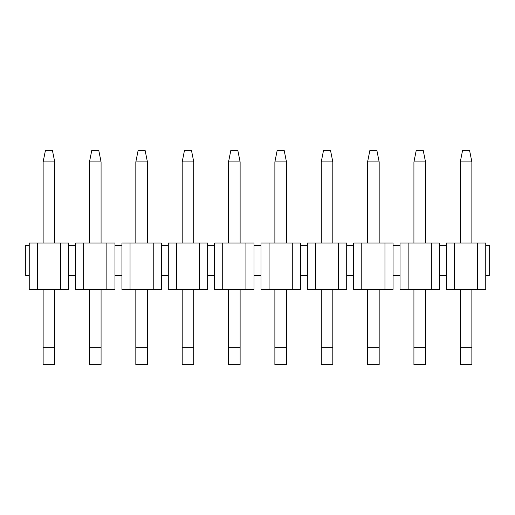 <?xml version="1.0" encoding="UTF-8"?>
<svg xmlns="http://www.w3.org/2000/svg" width="515" height="515" viewBox="0 0 515 515"><rect width="100%" height="100%" fill="white"/><g stroke="black" fill="none" stroke-linecap="round" stroke-linejoin="round"><path stroke-width="0.77" d="M462.599 150.316L469.551 150.316L471.869 161.903L460.281 161.903L462.599 150.316M460.281 161.903L460.281 243.016M460.281 289.366L460.281 347.303L471.869 347.303L471.869 289.366M471.869 243.016L471.869 161.903M471.869 347.303L471.869 364.684L460.281 364.684L460.281 347.303M416.249 150.316L423.201 150.316L425.519 161.903L413.931 161.903L416.249 150.316M413.931 161.903L413.931 243.016M413.931 289.366L413.931 347.303L425.519 347.303L425.519 289.366M425.519 243.016L425.519 161.903M425.519 347.303L425.519 364.684L413.931 364.684L413.931 347.303M369.899 150.316L376.851 150.316L379.169 161.903L367.581 161.903L369.899 150.316M367.581 161.903L367.581 243.016M367.581 289.366L367.581 347.303L379.169 347.303L379.169 289.366M379.169 243.016L379.169 161.903M379.169 347.303L379.169 364.684L367.581 364.684L367.581 347.303M323.549 150.316L330.501 150.316L332.819 161.903L321.231 161.903L323.549 150.316M321.231 161.903L321.231 243.016M321.231 289.366L321.231 347.303L332.819 347.303L332.819 289.366M332.819 243.016L332.819 161.903M332.819 347.303L332.819 364.684L321.231 364.684L321.231 347.303M277.199 150.316L284.151 150.316L286.469 161.903L274.881 161.903L277.199 150.316M274.881 161.903L274.881 243.016M274.881 289.366L274.881 347.303L286.469 347.303L286.469 289.366M286.469 243.016L286.469 161.903M286.469 347.303L286.469 364.684L274.881 364.684L274.881 347.303M230.849 150.316L237.801 150.316L240.119 161.903L228.531 161.903L230.849 150.316M228.531 161.903L228.531 243.016M228.531 289.366L228.531 347.303L240.119 347.303L240.119 289.366M240.119 243.016L240.119 161.903M240.119 347.303L240.119 364.684L228.531 364.684L228.531 347.303M184.499 150.316L191.451 150.316L193.769 161.903L182.181 161.903L184.499 150.316M182.181 161.903L182.181 243.016M182.181 289.366L182.181 347.303L193.769 347.303L193.769 289.366M193.769 243.016L193.769 161.903M193.769 347.303L193.769 364.684L182.181 364.684L182.181 347.303M138.149 150.316L145.101 150.316L147.419 161.903L135.831 161.903L138.149 150.316M135.831 161.903L135.831 243.016M135.831 289.366L135.831 347.303L147.419 347.303L147.419 289.366M147.419 243.016L147.419 161.903M147.419 347.303L147.419 364.684L135.831 364.684L135.831 347.303M91.799 150.316L98.751 150.316L101.069 161.903L89.481 161.903L91.799 150.316M89.481 161.903L89.481 243.016M89.481 289.366L89.481 347.303L101.069 347.303L101.069 289.366M101.069 243.016L101.069 161.903M101.069 347.303L101.069 364.684L89.481 364.684L89.481 347.303M45.449 150.316L52.401 150.316L54.719 161.903L43.131 161.903L45.449 150.316M43.131 161.903L43.131 243.016M43.131 289.366L43.131 347.303L54.719 347.303L54.719 289.366M54.719 243.016L54.719 161.903M54.719 347.303L54.719 364.684L43.131 364.684L43.131 347.303M29.226 245.333L29.226 243.016L37.338 243.016L37.338 289.366L29.226 289.366L29.226 245.333L25.75 245.333L25.75 275.461L29.226 275.461M68.624 275.461L68.624 289.366L60.513 289.366L60.513 243.016L68.624 243.016L68.624 245.333L75.576 245.333L75.576 275.461L68.624 275.461L68.624 245.333M37.338 243.016L60.513 243.016M75.576 275.461L75.576 289.366L83.688 289.366L83.688 243.016L75.576 243.016L75.576 245.333M130.038 289.366L130.038 243.016L153.213 243.016L153.213 289.366L121.926 289.366L121.926 275.461L114.974 275.461L114.974 289.366L83.688 289.366M106.863 289.366L106.863 243.016L83.688 243.016M114.974 275.461L114.974 243.016L106.863 243.016M121.926 275.461L121.926 245.333L114.974 245.333M130.038 243.016L121.926 243.016L121.926 245.333M153.213 243.016L161.324 243.016L161.324 245.333L168.276 245.333L168.276 275.461L161.324 275.461L161.324 245.333M153.213 289.366L161.324 289.366L161.324 275.461M168.276 275.461L168.276 289.366L176.388 289.366L176.388 243.016L168.276 243.016L168.276 245.333M222.738 289.366L222.738 243.016L245.913 243.016L245.913 289.366L214.626 289.366L214.626 275.461L207.674 275.461L207.674 289.366L176.388 289.366M199.562 289.366L199.562 243.016L176.388 243.016M207.674 275.461L207.674 243.016L199.562 243.016M214.626 275.461L214.626 245.333L207.674 245.333M222.738 243.016L214.626 243.016L214.626 245.333M245.913 243.016L254.024 243.016L254.024 245.333L260.976 245.333L260.976 275.461L254.024 275.461L254.024 245.333M245.913 289.366L254.024 289.366L254.024 275.461M260.976 275.461L260.976 289.366L269.088 289.366L269.088 243.016L260.976 243.016L260.976 245.333M315.438 289.366L315.438 243.016L338.613 243.016L338.613 289.366L307.326 289.366L307.326 275.461L300.374 275.461L300.374 289.366L269.088 289.366M292.263 289.366L292.263 243.016L269.088 243.016M300.374 275.461L300.374 243.016L292.263 243.016M307.326 275.461L307.326 245.333L300.374 245.333M315.438 243.016L307.326 243.016L307.326 245.333M338.613 243.016L346.724 243.016L346.724 245.333L353.676 245.333L353.676 275.461L346.724 275.461L346.724 245.333M338.613 289.366L346.724 289.366L346.724 275.461M353.676 275.461L353.676 289.366L361.788 289.366L361.788 243.016L353.676 243.016L353.676 245.333M408.138 289.366L408.138 243.016L431.313 243.016L431.313 289.366L400.026 289.366L400.026 275.461L393.074 275.461L393.074 289.366L361.788 289.366M384.963 289.366L384.963 243.016L361.788 243.016M393.074 275.461L393.074 243.016L384.963 243.016M400.026 275.461L400.026 245.333L393.074 245.333M408.138 243.016L400.026 243.016L400.026 245.333M431.313 243.016L439.424 243.016L439.424 245.333L446.376 245.333L446.376 275.461L439.424 275.461L439.424 245.333M431.313 289.366L439.424 289.366L439.424 275.461M446.376 275.461L446.376 289.366L454.488 289.366L454.488 243.016L446.376 243.016L446.376 245.333M485.774 275.461L485.774 245.333L489.25 245.333L489.25 275.461L485.774 275.461L485.774 289.366L454.488 289.366M477.663 289.366L477.663 243.016L454.488 243.016M485.774 245.333L485.774 243.016L477.663 243.016M37.338 289.366L60.513 289.366"/></g></svg>
